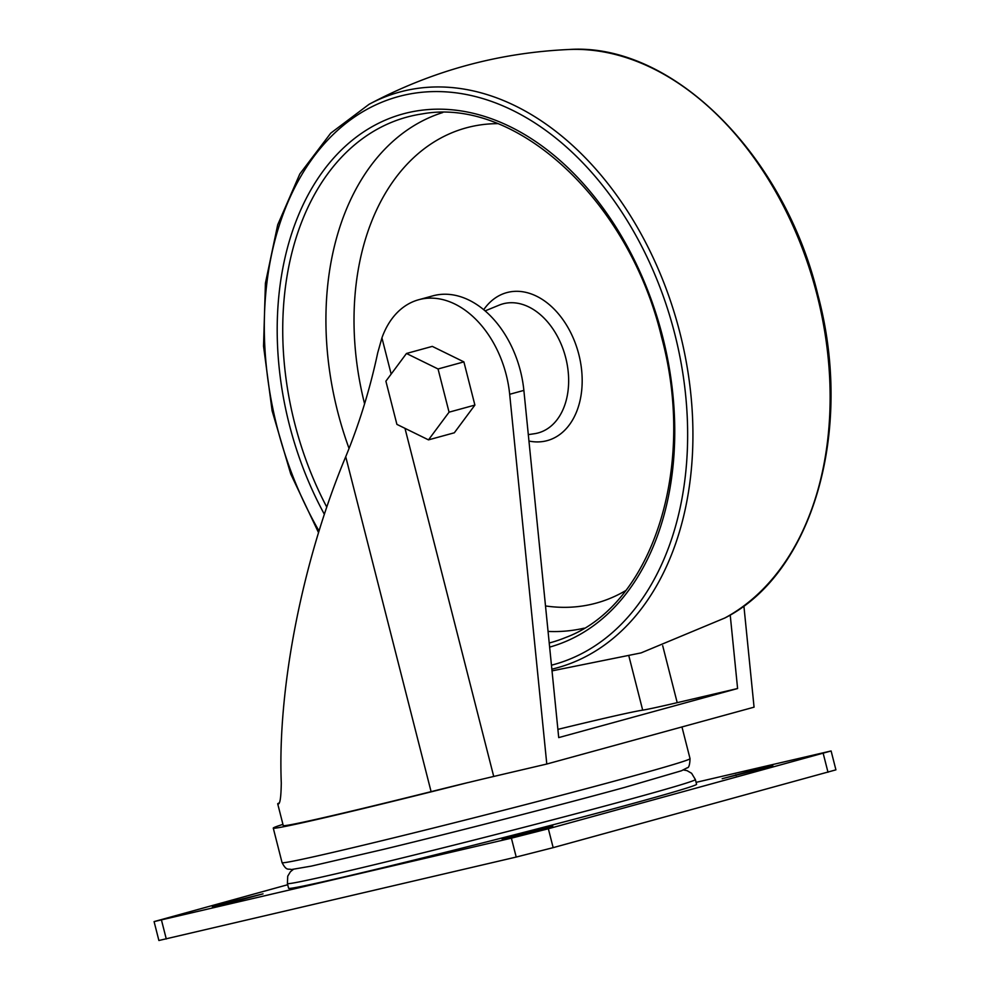 <?xml version="1.0" encoding="UTF-8"?>
<svg xmlns="http://www.w3.org/2000/svg" width="990" height="990" viewBox="0 0 990 990"><rect width="100%" height="100%" fill="white"/><g stroke="black" fill="none" stroke-linecap="round" stroke-linejoin="round"><path stroke-width="1.49" d="M278.326 803.942L278.215 803.954C280.034 804.202 281.061 797.21 281.284 782.979C277.386 688.013 302.692 559.833 345.72 456.712C359.296 423.782 369.975 389.132 377.735 352.749L381.93 337.875A93.159 64.598 -105.3 0 1 418.671 299.747A93.159 64.598 -105.3 0 1 509.677 394.292L546.789 764.033L754.058 707.169L743.886 605.892M683.496 769.96L687.023 770.628L691.602 773.289L695.376 779.551L696.576 784.29A210.511 3.972 165.7 0 1 634.776 802.989A210.511 3.972 165.7 0 1 346.314 876.41A210.511 3.972 165.7 0 1 288.61 888.278L287.397 883.538L287.731 876.187L290.417 871.745L293.238 869.443M730.212 614.963L737.6 688.52L558.719 737.6L523.871 390.394A93.159 64.598 -105.3 0 0 432.865 295.849L418.671 299.747M345.72 456.712L431.096 791.654A200.215 3.774 165.7 0 1 283.239 825.561L277.707 803.83A200.215 3.774 165.7 0 1 279.155 802.964M278.45 803.892L278.215 803.954A200.215 3.774 165.7 0 1 277.707 803.83M431.096 791.654A134.838 2.549 165.7 0 1 468.022 782.558L468.022 782.595A134.838 2.549 165.7 0 1 493.725 776.457L546.789 764.033M428.484 439.869L454.323 432.791L474.891 405.083L463.889 361.882L432.296 346.389L406.469 353.479L385.89 381.187L396.903 424.376L428.484 439.869L449.064 412.174L438.05 368.973L406.469 353.479M662.694 645.703L677.21 702.665L737.6 688.52M677.21 702.665A134.838 2.549 165.7 0 1 642.683 710.139A179.784 3.391 165.7 0 0 557.902 729.37M468.022 782.558A210.511 3.972 165.7 0 1 273.265 828.098A210.511 3.972 165.7 0 1 282.942 824.373M696.094 782.36L831.105 750.965L835.919 769.849L553.163 847.65L516.211 857.055L158.895 940.5L154.081 921.603L287.694 884.726M831.105 750.965L548.349 828.754L511.397 838.159L154.081 921.603M226.054 902.967L263.018 893.859L225.708 903.907L212.367 906.914L226.054 902.967L226.264 903.771M766.223 767.658L722.168 778.709L759.479 768.661L772.819 765.654L766.223 767.658M515.827 835.127L552.779 826.019L515.481 836.067L502.128 839.062L515.827 835.127L516.025 835.931M474.891 405.083L449.064 412.174M463.889 361.882L438.05 368.973M695.376 779.551A210.511 3.972 165.7 0 1 633.563 798.262A210.511 3.972 165.7 0 1 412.434 855.447A210.511 3.972 165.7 0 1 287.397 883.538M509.677 394.292L523.871 390.394M381.93 337.875L391.161 374.084M404.984 428.348L493.725 776.457M628.229 777.36A210.511 3.972 165.7 0 1 407.113 834.545A210.511 3.972 165.7 0 1 282.063 862.637C286.679 871.41 288.177 868.379 291.369 869.542L311.318 866.114L383.724 849.309C457.281 831.538 562.456 804.524 624.542 787.446L681.442 770.777L687.11 767.844C688.817 767.955 689.795 764.899 690.042 758.649A210.511 3.972 165.7 0 1 628.229 777.36M628.984 656.42L642.683 710.139M823.185 753.353L827.999 772.25M548.349 828.754L553.163 847.65M511.397 838.159L516.211 857.055M161.469 920.081L166.283 938.978M735.867 774.762L736.077 775.566M817.109 295.144A298.448 206.947 74.7 0 1 724.866 617.983L724.866 617.983C813.273 573.26 854.048 429.487 817.889 294.896C784.105 154.081 671.641 42.335 568.916 49.5L568.916 49.5A298.448 206.947 74.7 0 1 817.109 295.144M318.52 532.583L290.751 474.012L272.126 410.838L263.538 346.191L265.419 283.165L277.695 224.829L299.797 173.993L330.734 133.155L369.022 104.334A298.448 206.947 74.7 0 1 679.92 332.789A298.448 206.947 74.7 0 1 551.851 669.166M319.015 530.974A294.414 204.15 74.7 0 1 366.535 109.581A294.414 204.15 74.7 0 1 674.809 334.075A294.414 204.15 74.7 0 1 551.455 665.193M324.361 514.28A276.482 191.713 74.7 0 1 375.953 124.604A276.482 191.713 74.7 0 1 662.694 336.909A276.482 191.713 74.7 0 1 549.636 647.113M326.774 507.103A272.411 188.892 74.7 0 1 422.087 113.937C516.211 96.475 629.207 200.624 661.58 337.144C696.985 467.639 652.163 605.422 565.698 637.486A272.411 188.892 74.7 0 1 549.227 643.005M584.211 628.143A267.424 185.427 74.7 0 1 548.064 631.422M349.062 448.47A267.424 185.427 74.7 0 1 442.765 112.526M625.705 590.597A246.362 170.825 74.7 0 1 545.502 605.942M364.592 403.821A246.362 170.825 74.7 0 1 497.611 123.651M483.702 309.721A76.725 53.2 74.7 0 1 535.739 295.8A76.725 53.2 74.7 0 1 578.841 354.494A76.725 53.2 74.7 0 1 528.957 441.045M485.1 310.897L499.146 305.143A66.899 46.394 74.7 0 1 565.736 357.823A66.899 46.394 74.7 0 1 534.427 433.719L528.314 434.622M273.265 828.098L282.063 862.637M681.962 726.945L690.042 758.649M552.024 670.874L641.062 652.905L724.866 617.983M369.022 104.334C431.529 71.008 498.156 52.73 568.916 49.5"/></g></svg>
